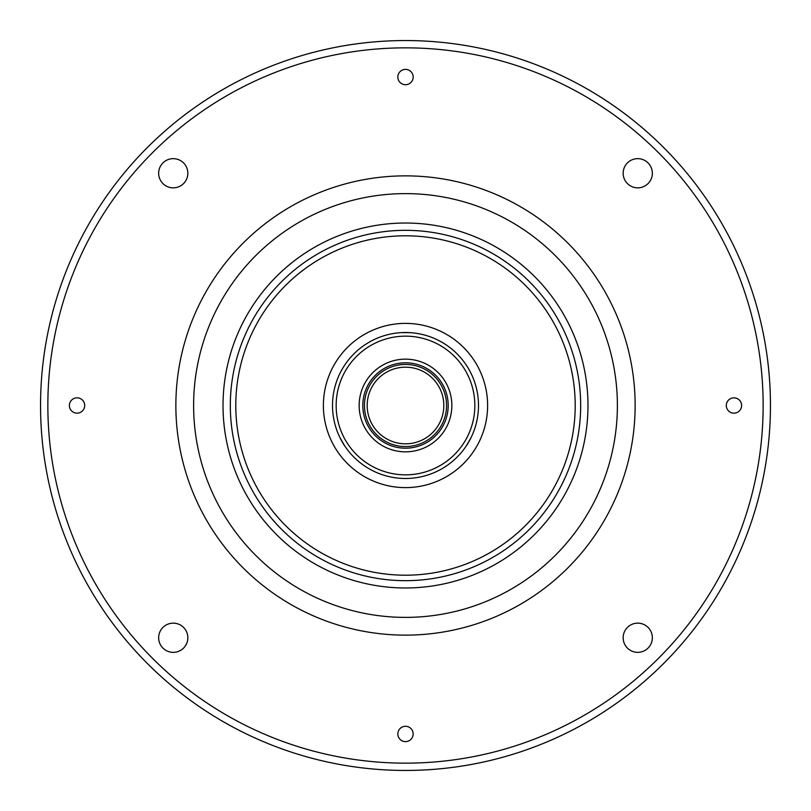 <?xml version="1.0" encoding="UTF-8"?>
<svg xmlns="http://www.w3.org/2000/svg" width="811" height="811" viewBox="0 0 811 811"><rect width="100%" height="100%" fill="white"/><g stroke="black" fill="none" stroke-linecap="round" stroke-linejoin="round"><path stroke-width="1.22" d="M408.653 332.581L407.203 332.51M402.347 332.581L403.797 332.51M158.652 637.75A14.598 14.598 0 0 0 173.25 652.348A14.598 14.598 0 0 0 187.848 637.75A14.598 14.598 0 0 0 173.25 623.152A14.598 14.598 0 0 0 158.652 637.75M623.152 637.75A14.598 14.598 0 0 0 637.75 652.348A14.598 14.598 0 0 0 652.348 637.75A14.598 14.598 0 0 0 637.75 623.152A14.598 14.598 0 0 0 623.152 637.75M158.652 173.25A14.598 14.598 0 0 0 173.25 187.848A14.598 14.598 0 0 0 187.848 173.25A14.598 14.598 0 0 0 173.25 158.652A14.598 14.598 0 0 0 158.652 173.25M623.152 173.25A14.598 14.598 0 0 0 637.75 187.848A14.598 14.598 0 0 0 652.348 173.25A14.598 14.598 0 0 0 637.75 158.652A14.598 14.598 0 0 0 623.152 173.25M397.836 77.045A7.664 7.664 0 0 0 405.5 84.709A7.664 7.664 0 0 0 413.164 77.045A7.664 7.664 0 0 0 405.5 69.381A7.664 7.664 0 0 0 397.836 77.045M726.291 405.5A7.664 7.664 0 0 0 733.955 413.164A7.664 7.664 0 0 0 741.619 405.5A7.664 7.664 0 0 0 733.955 397.836A7.664 7.664 0 0 0 726.291 405.5M69.381 405.5A7.664 7.664 0 0 0 77.045 413.164A7.664 7.664 0 0 0 84.709 405.5A7.664 7.664 0 0 0 77.045 397.836A7.664 7.664 0 0 0 69.381 405.5M397.836 733.955A7.664 7.664 0 0 0 405.5 741.619A7.664 7.664 0 0 0 413.164 733.955A7.664 7.664 0 0 0 405.5 726.291A7.664 7.664 0 0 0 397.836 733.955M763.151 405.5A357.651 357.651 0 0 0 405.5 47.849A357.651 357.651 0 0 0 47.849 405.5A357.651 357.651 0 0 0 405.5 763.151A357.651 357.651 0 0 0 763.151 405.5M770.45 405.5A364.95 364.95 0 0 0 405.5 40.55A364.95 364.95 0 0 0 40.55 405.5A364.95 364.95 0 0 0 405.5 770.45A364.95 364.95 0 0 0 770.45 405.5M451.849 405.5A46.349 46.349 0 0 0 405.5 359.151A46.349 46.349 0 0 0 359.151 405.5A46.349 46.349 0 0 0 405.5 451.849A46.349 46.349 0 0 0 451.849 405.5M448.199 405.5A42.699 42.699 0 0 0 405.5 362.801A42.699 42.699 0 0 0 362.801 405.5A42.699 42.699 0 0 0 405.5 448.199A42.699 42.699 0 0 0 448.199 405.5M364.443 405.5A41.057 41.057 0 0 0 405.5 446.557A41.057 41.057 0 0 0 446.557 405.5A41.057 41.057 0 0 0 405.5 364.443A41.057 41.057 0 0 0 364.443 405.5M367.18 405.5A38.32 38.32 0 0 0 405.5 443.82A38.32 38.32 0 0 0 443.82 405.5A38.32 38.32 0 0 0 405.5 367.18A38.32 38.32 0 0 0 367.18 405.5M478.49 405.5A72.99 72.99 0 0 1 405.5 478.49A72.99 72.99 0 0 1 332.51 405.5A72.99 72.99 0 0 1 405.5 332.51A72.99 72.99 0 0 1 478.49 405.5M336.159 405.5A69.341 69.341 0 0 0 405.5 474.84A69.341 69.341 0 0 0 474.84 405.5A69.341 69.341 0 0 0 405.5 336.159A69.341 69.341 0 0 0 336.159 405.5M587.975 405.5A182.475 182.475 0 0 1 405.5 587.975A182.475 182.475 0 0 1 223.025 405.5A182.475 182.475 0 0 1 405.5 223.025A182.475 182.475 0 0 1 587.975 405.5A182.475 182.475 0 0 0 405.5 223.025A182.475 182.475 0 0 0 223.025 405.5M470.867 437.97L466.497 445.584M344.503 445.584L340.133 437.97M487.614 405.5A82.114 82.114 0 0 1 405.5 487.614A82.114 82.114 0 0 1 323.386 405.5A82.114 82.114 0 0 1 405.5 323.386A82.114 82.114 0 0 1 487.614 405.5M401.283 332.632L410.062 332.652M235.798 405.5A169.702 169.702 0 0 1 405.5 235.798A169.702 169.702 0 0 1 575.202 405.5A169.702 169.702 0 0 1 405.5 575.202A169.702 169.702 0 0 1 235.798 405.5M340.417 438.751L344.158 445.239L340.417 438.751M343.012 443.252L341.563 440.738L343.012 443.252M466.842 445.239L470.583 438.751L466.842 445.239M617.384 405.5A211.884 211.884 0 0 1 405.5 617.384A211.884 211.884 0 0 1 193.616 405.5A211.884 211.884 0 0 1 405.5 193.616A211.884 211.884 0 0 1 617.384 405.5M175.865 405.5A229.635 229.635 0 0 0 405.5 635.135A229.635 229.635 0 0 0 635.135 405.5A229.635 229.635 0 0 0 405.5 175.865A229.635 229.635 0 0 0 175.865 405.5M580.676 405.5A175.176 175.176 0 0 1 405.5 580.676A175.176 175.176 0 0 1 230.324 405.5A175.176 175.176 0 0 1 405.5 230.324A175.176 175.176 0 0 1 580.676 405.5"/></g></svg>
